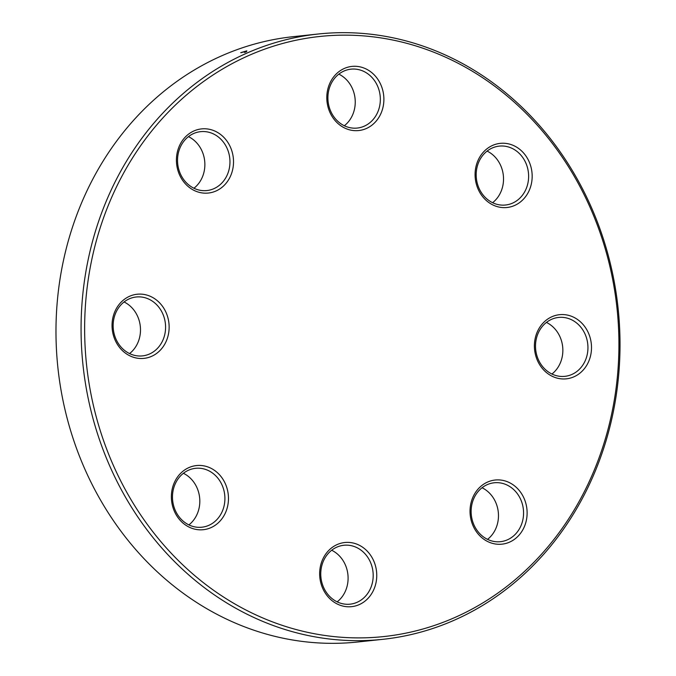 <?xml version="1.0" encoding="UTF-8"?>
<svg xmlns="http://www.w3.org/2000/svg" width="676" height="676" viewBox="0 0 676 676"><rect width="100%" height="100%" fill="white"/><g stroke="black" fill="none" stroke-linecap="round" stroke-linejoin="round"><path stroke-width="1.01" d="M318.345 33.994L293.257 36.665A304.377 269.056 83.9 0 0 226.561 53.734A304.377 269.056 83.9 0 0 64.212 406.2A304.377 269.056 83.9 0 0 357.655 642.006L382.743 639.335A304.377 269.056 -96.1 0 1 89.3 403.53A304.377 269.056 -96.1 0 1 251.649 51.072A304.377 269.056 -96.1 0 1 318.345 33.994A304.377 269.056 -96.1 0 1 611.788 269.8A304.377 269.056 -96.1 0 1 449.439 622.266A304.377 269.056 -96.1 0 1 382.743 639.335M449.81 619.664A301.741 266.724 83.9 0 0 517.96 105.532A301.741 266.724 83.9 0 0 87.542 284.41A301.741 266.724 83.9 0 0 449.81 619.664M151.069 356.565A32.245 28.502 -96.1 0 1 112.351 320.737A32.245 28.502 -96.1 0 1 158.353 301.623A32.245 28.502 -96.1 0 1 151.069 356.565M215.45 191.232A32.245 28.502 -96.1 0 1 176.732 155.404A32.245 28.502 -96.1 0 1 222.734 136.29A32.245 28.502 -96.1 0 1 215.45 191.232M365.817 128.736A32.245 28.502 -96.1 0 1 327.108 92.908A32.245 28.502 -96.1 0 1 373.101 73.794A32.245 28.502 -96.1 0 1 365.817 128.736M514.098 205.69A32.245 28.502 -96.1 0 1 475.389 169.862A32.245 28.502 -96.1 0 1 521.382 150.748A32.245 28.502 -96.1 0 1 514.098 205.69M573.425 377.022A32.245 28.502 -96.1 0 1 534.708 341.194A32.245 28.502 -96.1 0 1 580.709 322.072A32.245 28.502 -96.1 0 1 573.425 377.022M509.045 542.355A32.245 28.502 -96.1 0 1 470.335 506.527A32.245 28.502 -96.1 0 1 516.329 487.404A32.245 28.502 -96.1 0 1 509.045 542.355M358.677 604.851A32.245 28.502 -96.1 0 1 319.959 569.023A32.245 28.502 -96.1 0 1 365.961 549.901A32.245 28.502 -96.1 0 1 358.677 604.851M210.397 527.888A32.245 28.502 -96.1 0 1 171.679 492.06A32.245 28.502 -96.1 0 1 217.68 472.947A32.245 28.502 -96.1 0 1 210.397 527.888M208.318 525.556A29.617 26.178 83.9 0 0 224.111 491.258A29.617 26.178 83.9 0 0 195.558 468.316A29.617 26.178 83.9 0 0 172.659 500.536A29.617 26.178 83.9 0 0 201.828 527.212A29.617 26.178 83.9 0 0 208.318 525.556M183.399 473.293A29.617 26.178 -96.1 0 1 199.631 497.663A29.617 26.178 -96.1 0 1 188.891 524.906M356.598 602.51A29.617 26.178 83.9 0 0 372.391 568.212A29.617 26.178 83.9 0 0 343.839 545.27A29.617 26.178 83.9 0 0 320.939 577.49A29.617 26.178 83.9 0 0 350.109 604.167A29.617 26.178 83.9 0 0 356.598 602.51M331.679 550.247A29.617 26.178 -96.1 0 1 347.912 574.617A29.617 26.178 -96.1 0 1 337.172 601.86M506.966 540.014A29.617 26.178 83.9 0 0 522.768 505.724A29.617 26.178 83.9 0 0 494.215 482.774A29.617 26.178 83.9 0 0 471.316 514.994A29.617 26.178 83.9 0 0 500.477 541.679A29.617 26.178 83.9 0 0 506.966 540.014M482.056 487.759A29.617 26.178 -96.1 0 1 498.288 512.129A29.617 26.178 -96.1 0 1 487.548 539.363M571.347 374.681A29.617 26.178 83.9 0 0 587.148 340.383A29.617 26.178 83.9 0 0 558.596 317.441A29.617 26.178 83.9 0 0 535.696 349.661A29.617 26.178 83.9 0 0 564.857 376.338A29.617 26.178 83.9 0 0 571.347 374.681M546.436 322.427A29.617 26.178 -96.1 0 1 562.669 346.788A29.617 26.178 -96.1 0 1 551.929 374.031M512.019 203.358A29.617 26.178 83.9 0 0 527.821 169.059A29.617 26.178 83.9 0 0 499.268 146.117A29.617 26.178 83.9 0 0 476.369 178.337A29.617 26.178 83.9 0 0 505.53 205.014A29.617 26.178 83.9 0 0 512.019 203.358M487.109 151.094A29.617 26.178 -96.1 0 1 503.341 175.464A29.617 26.178 -96.1 0 1 492.601 202.707M363.739 126.395A29.617 26.178 83.9 0 0 379.54 92.105A29.617 26.178 83.9 0 0 350.988 69.163A29.617 26.178 83.9 0 0 328.088 101.383A29.617 26.178 83.9 0 0 357.249 128.06A29.617 26.178 83.9 0 0 363.739 126.395M338.828 74.14A29.617 26.178 -96.1 0 1 355.061 98.51A29.617 26.178 -96.1 0 1 344.321 125.753M213.371 188.891A29.617 26.178 83.9 0 0 229.164 154.601A29.617 26.178 83.9 0 0 200.611 131.659A29.617 26.178 83.9 0 0 177.712 163.871A29.617 26.178 83.9 0 0 206.881 190.556A29.617 26.178 83.9 0 0 213.371 188.891M188.452 136.636A29.617 26.178 -96.1 0 1 204.684 161.006A29.617 26.178 -96.1 0 1 193.944 188.241M148.99 354.224A29.617 26.178 83.9 0 0 164.783 319.934A29.617 26.178 83.9 0 0 136.231 296.992A29.617 26.178 83.9 0 0 113.331 329.212A29.617 26.178 83.9 0 0 142.501 355.889A29.617 26.178 83.9 0 0 148.99 354.224M124.071 301.969A29.617 26.178 -96.1 0 1 140.304 326.339A29.617 26.178 -96.1 0 1 129.564 353.573M240.715 52.669L246.808 50.844L246.605 51.604L244.982 52.348M244.34 52.398C246.14 51.613 246.588 51.241 245.684 51.291L241.222 52.677"/></g></svg>
